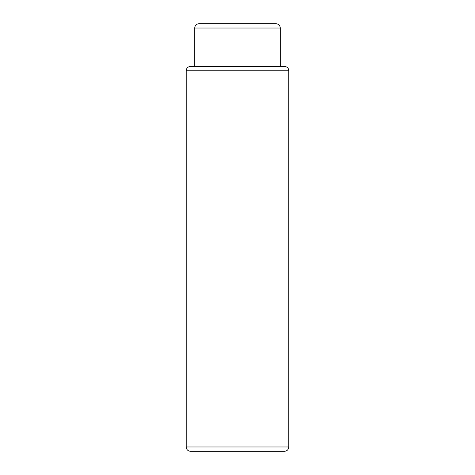 <?xml version="1.0" encoding="UTF-8"?>
<svg xmlns="http://www.w3.org/2000/svg" width="475" height="475" viewBox="0 0 475 475"><rect width="100%" height="100%" fill="white"/><g stroke="black" fill="none" stroke-linecap="round" stroke-linejoin="round"><path stroke-width="0.71" d="M194.75 66.5L194.75 28.025A4.275 4.275 0 0 1 199.025 23.75L275.975 23.75A4.275 4.275 0 0 1 280.25 28.025L280.25 66.5M186.2 70.775A4.275 4.275 0 0 1 190.475 66.5L284.525 66.5A4.275 4.275 0 0 1 288.8 70.775L288.8 446.975L186.2 446.975L186.2 70.775L288.8 70.775M186.2 446.975A4.275 4.275 0 0 0 190.475 451.25L284.525 451.25A4.275 4.275 0 0 0 288.8 446.975M194.75 28.025L280.25 28.025"/></g></svg>
